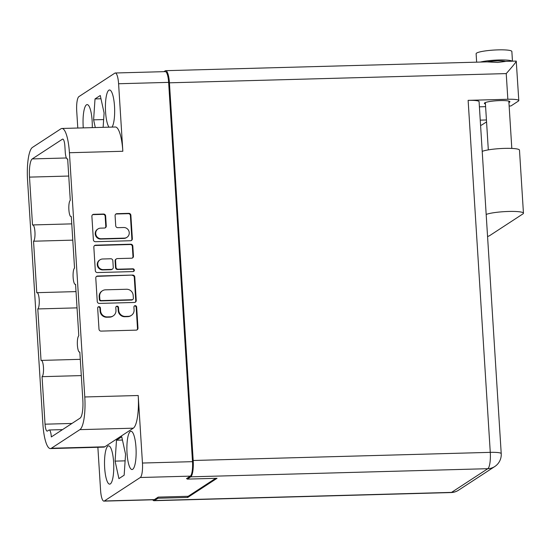 <?xml version="1.0" encoding="UTF-8"?>
<svg xmlns="http://www.w3.org/2000/svg" width="551" height="551" viewBox="0 0 551 551"><rect width="100%" height="100%" fill="white"/><g stroke="black" fill="none" stroke-linecap="round" stroke-linejoin="round"><path stroke-width="0.83" d="M130.318 431.495A19.133 4.594 -91.6 0 0 126.964 451.923A19.133 4.594 -91.6 0 0 132.033 469.528A19.133 4.594 -91.6 0 0 132.695 469.3A19.133 4.594 -91.6 0 0 136.056 448.872A19.133 4.594 -91.6 0 0 130.986 431.275A19.133 4.594 -91.6 0 0 130.318 431.495M107.948 446.103A19.133 4.594 -91.6 0 0 104.594 466.532A19.133 4.594 -91.6 0 0 109.663 484.136A19.133 4.594 -91.6 0 0 110.331 483.909A19.133 4.594 -91.6 0 0 113.685 463.481A19.133 4.594 -91.6 0 0 108.616 445.883A19.133 4.594 -91.6 0 0 107.948 446.103M92.272 127.632A19.133 4.594 -91.6 0 0 87.141 104.594A19.133 4.594 -91.6 0 0 86.479 104.821A19.133 4.594 -91.6 0 0 83.284 127.88M112.073 127.088A19.133 4.594 -91.6 0 0 114.477 105.737A19.133 4.594 -91.6 0 0 109.511 89.985A19.133 4.594 -91.6 0 0 108.85 90.212A19.133 4.594 -91.6 0 0 105.413 107.369A19.133 4.594 -91.6 0 0 108.988 127.178M97.988 228.947L97.506 229.257A5.372 5.159 56.9 0 0 100.778 239.065L123.879 238.431A5.372 5.159 56.9 0 0 126.482 237.626L126.964 237.316A5.372 5.159 56.9 0 0 123.693 227.508L117.79 227.666A2.011 1.928 56.9 0 1 115.717 225.738L115.09 215.716A2.011 1.928 56.9 0 1 116.915 213.678L128.803 213.347A2.011 1.928 56.9 0 1 130.876 215.283L132.35 238.7A2.011 1.928 56.9 0 1 130.525 240.739L95.44 241.696A2.011 1.928 56.9 0 1 93.367 239.768L91.893 216.35A2.011 1.928 56.9 0 1 93.718 214.311L103.56 214.043A2.011 1.928 56.9 0 1 105.634 215.971L106.267 225.993A2.011 1.928 56.9 0 1 104.442 228.031L100.592 228.135A5.372 5.159 56.9 0 0 95.984 234.981A5.372 5.159 56.9 0 0 101.26 238.755L124.361 238.122A5.372 5.159 56.9 0 0 126.964 237.316M134.327 270.155A1.405 1.35 56.9 0 0 132.881 268.805L118.066 269.205A2.011 1.928 56.9 0 1 115.992 267.276L115.572 260.63A2.011 1.928 56.9 0 1 117.397 258.591L131.627 258.199A2.011 1.928 56.9 0 0 133.452 256.16L132.819 246.139A2.011 1.928 56.9 0 0 130.745 244.21L95.66 245.167A2.011 1.928 56.9 0 0 93.835 247.206L95.309 270.624A2.011 1.928 56.9 0 0 97.382 272.559L133.053 271.581A1.405 1.35 56.9 0 0 134.327 270.155M133.48 271.498A1.405 1.35 56.9 0 0 132.398 269.115L132.881 268.805M72.78 240.14L33.535 241.214L36.779 292.767A8.189 1.97 88.4 0 1 37.062 292.671A8.189 1.97 88.4 0 1 39.231 300.199A8.189 1.97 88.4 0 1 37.799 308.939L77.044 307.864M68.751 176.044L29.506 177.119L32.516 225.035A8.189 1.97 -91.6 0 1 32.805 224.939L71.761 223.871M37.799 308.939L41.043 360.499A8.189 1.97 88.4 0 1 41.325 360.402A8.189 1.97 88.4 0 1 43.495 367.93A8.189 1.97 88.4 0 1 42.055 376.67L45.044 424.187L71.961 423.45M29.506 177.119A15.965 3.836 88.4 0 1 32.24 158.915L62.449 139.183A8.189 1.97 88.4 0 1 62.731 139.093A8.189 1.97 88.4 0 1 64.866 146.022L65.252 152.09A8.189 1.97 -91.6 0 0 67.387 159.025A8.189 1.97 -91.6 0 0 67.67 158.929L70.28 200.378A8.189 1.97 88.4 0 0 68.847 209.118A8.189 1.97 88.4 0 0 71.01 216.646A8.189 1.97 88.4 0 0 71.299 216.55L74.543 268.11A8.189 1.97 -91.6 0 0 73.104 276.85A8.189 1.97 -91.6 0 0 75.273 284.378A8.189 1.97 -91.6 0 0 75.556 284.282L78.8 335.834A8.189 1.97 -91.6 0 0 77.367 344.575A8.189 1.97 -91.6 0 0 79.537 352.11A8.189 1.97 -91.6 0 0 79.819 352.013L82.836 399.93A15.965 3.836 88.4 0 1 80.095 418.133L51.326 436.929A8.189 1.97 -91.6 0 0 49.191 429.994A8.189 1.97 -91.6 0 0 48.901 430.09L47.469 431.027A8.189 1.97 88.4 0 1 47.186 431.123A8.189 1.97 88.4 0 1 45.044 424.187M122.839 151.27L69.419 152.73A28.652 6.881 -91.6 0 0 61.946 128.466L115.366 126.999A28.652 6.881 88.4 0 1 122.839 151.27L118.589 83.745A12.687 3.051 -91.6 0 0 115.283 72.994L165.321 71.623A12.687 3.051 88.4 0 1 168.634 82.374L192.499 461.662A12.687 3.051 88.4 0 1 190.322 476.14L186.5 478.633L187.216 478.612M190.322 476.14L140.278 477.503L104.339 500.983L154.376 499.612A12.687 3.051 88.4 0 1 153.936 499.757L103.891 501.128A12.687 3.051 -91.6 0 0 104.339 500.983M215.689 478.33L188.187 496.293L158.199 497.112L154.376 499.612M103.891 501.128A12.687 3.051 -91.6 0 1 100.585 490.383L97.871 447.288M50.389 448.583A28.652 6.881 -91.6 0 0 51.388 448.252L104.807 446.785A28.652 6.881 88.4 0 1 103.808 447.123L50.389 448.583A28.652 6.881 -91.6 0 1 42.916 424.311L27.55 180.081A28.652 6.881 -91.6 0 1 32.461 147.406L60.947 128.796A28.652 6.881 -91.6 0 1 61.946 128.466M115.283 72.994A12.687 3.051 -91.6 0 0 114.842 73.145L78.896 96.618A12.687 3.051 -91.6 0 0 76.72 111.088L77.787 128.032M132.688 275.066L97.603 276.03A2.011 1.928 56.9 0 0 95.778 278.069L97.251 301.487A2.011 1.928 56.9 0 0 99.325 303.415L134.41 302.458A2.011 1.928 56.9 0 0 136.235 300.419L134.761 277.001A2.011 1.928 56.9 0 0 132.688 275.066L97.121 276.34A2.011 1.928 56.9 0 0 96.397 276.506M100.564 310.736L100.392 308.009A1.405 1.35 56.9 0 0 98.257 306.873A1.405 1.35 56.9 0 0 97.665 308.085L98.994 329.167A2.011 1.928 56.9 0 0 101.067 331.103L136.152 330.139A2.011 1.928 56.9 0 0 137.977 328.1L136.648 307.017A1.405 1.35 56.9 0 0 134.513 305.874A1.405 1.35 56.9 0 0 133.921 307.093L134.093 309.82A6.426 6.171 56.9 0 1 128.252 316.343L125.332 316.419A6.426 6.171 56.9 0 1 118.692 310.241L118.52 307.513A1.405 1.35 56.9 0 0 116.385 306.377A1.405 1.35 56.9 0 0 115.793 307.589L115.965 310.316A6.426 6.171 56.9 0 1 110.124 316.839L107.204 316.921A6.426 6.171 56.9 0 1 100.564 310.736L100.089 311.053A6.426 6.171 56.9 0 0 106.722 317.231L107.204 316.921M69.419 152.73L84.785 396.968L138.205 395.508L142.454 463.033L192.499 461.662M33.535 241.214A8.189 1.97 -91.6 0 0 34.968 232.474A8.189 1.97 -91.6 0 0 32.805 224.939M51.388 448.252L79.874 429.642A28.652 6.881 -91.6 0 0 84.785 396.968M113.244 315.868L112.762 316.184A6.426 6.171 56.9 0 1 109.649 317.149L106.722 317.231M131.372 315.372L130.89 315.689A6.426 6.171 56.9 0 1 127.777 316.653L124.85 316.735A6.426 6.171 56.9 0 1 118.217 310.557L118.045 307.823A1.405 1.35 56.9 0 0 116.165 306.556M136.875 329.973A2.011 1.928 56.9 0 0 137.495 328.417L136.173 307.327A1.405 1.35 56.9 0 0 134.292 306.06M100.089 311.053L99.917 308.319A1.405 1.35 56.9 0 0 98.037 307.052M135.133 302.292A2.011 1.928 56.9 0 0 135.753 300.729L134.286 277.311A2.011 1.928 56.9 0 0 132.206 275.383M99.841 299.227A1.405 1.35 56.9 0 0 101.294 300.577L132.088 299.737A1.405 1.35 56.9 0 0 133.37 298.311L133.184 295.432A6.426 6.171 56.9 0 0 126.551 289.254L105.496 289.826A6.426 6.171 56.9 0 0 99.662 296.348L99.841 299.227L99.366 299.537A1.405 1.35 56.9 0 0 100.812 300.894L101.294 300.577M132.77 299.524L132.295 299.834A1.405 1.35 56.9 0 1 131.613 300.047L100.812 300.894M102.383 290.797L101.907 291.107A6.426 6.171 56.9 0 0 99.18 296.665L99.662 296.348M99.366 299.537L99.18 296.665M132.35 258.033A2.011 1.928 56.9 0 0 132.97 256.477L132.343 246.455A2.011 1.928 56.9 0 0 130.263 244.52L95.178 245.484A2.011 1.928 56.9 0 0 94.455 245.65M116.419 258.894L115.944 259.204A2.011 1.928 56.9 0 0 115.09 260.94L115.51 267.586A2.011 1.928 56.9 0 0 117.583 269.522L132.398 269.115M102.631 258.998A5.372 5.159 56.9 0 0 98.023 265.837A5.372 5.159 56.9 0 0 103.299 269.611L111.433 269.391A2.011 1.928 56.9 0 0 113.258 267.352L112.845 260.706A2.011 1.928 56.9 0 0 110.772 258.77L102.631 258.998M100.027 259.803L99.545 260.113A5.372 5.159 56.9 0 0 102.823 269.921L103.299 269.611M112.411 269.088L111.929 269.398A2.011 1.928 56.9 0 1 110.958 269.701L102.823 269.921M105.165 227.866A2.011 1.928 56.9 0 0 105.785 226.309L105.158 216.281A2.011 1.928 56.9 0 0 103.085 214.353L93.236 214.621A2.011 1.928 56.9 0 0 92.52 214.787M131.248 240.573A2.011 1.928 56.9 0 0 131.875 239.01L130.401 215.593A2.011 1.928 56.9 0 0 128.328 213.664L116.433 213.988A2.011 1.928 56.9 0 0 115.71 214.153M42.055 376.67L81.3 375.596M103.127 127.336L104.098 112.996L100.268 95.502L95.02 98.925L93.608 119.843L95.295 127.55M104.807 446.785L133.294 428.182L79.874 429.642M121.737 436.785L116.495 440.208L115.083 461.125L118.913 478.619L124.154 475.196L125.566 454.279L121.737 436.785M140.278 477.503A12.687 3.051 -91.6 0 0 142.454 463.033M138.205 395.508A28.652 6.881 88.4 0 1 133.294 428.182M103.65 119.567L93.608 119.843M100.978 98.76L95.02 98.925M122.453 440.042L116.495 440.208M125.125 460.85L115.083 461.125M476.649 62.167L476.119 53.729A17.907 2.541 -3.6 0 1 498.173 49.872A17.907 2.541 -3.6 0 1 511.858 51.477L512.471 61.189M480.327 62.07A17.907 2.541 -3.6 0 1 498.807 59.983A17.907 2.541 -3.6 0 1 512.237 61.195M152.717 499.791A14.326 3.444 -91.6 0 0 153.963 500.694A14.326 3.444 -91.6 0 0 154.459 500.522L451.538 492.387L487.821 468.694L190.742 476.829A14.326 3.444 -91.6 0 0 193.194 460.491L169.433 82.815A14.326 3.444 -91.6 0 0 165.693 70.68L486.953 61.884L497.718 62.435L506.114 61.361L516.246 61.085L518.794 100.557A14.326 2.032 176.4 0 0 507.843 99.27L468.13 100.358A14.326 2.032 -3.6 0 1 479.081 101.646L501.224 453.645A14.326 2.032 176.4 0 0 490.273 452.357L468.13 100.358M485.431 103.987A12.79 1.811 -3.6 0 1 484.363 103.347A12.79 1.811 -3.6 0 1 500.122 100.592A12.79 1.811 -3.6 0 1 509.895 101.735A12.79 1.811 -3.6 0 1 508.917 102.514M505.501 61.409A11.771 1.667 176.4 0 0 497.374 60.92A11.771 1.667 176.4 0 0 487.16 61.884M165.693 70.68A14.326 3.444 -91.6 0 0 165.197 70.852L163.95 71.664M518.794 100.557A14.326 2.032 176.4 0 1 518.401 101.074L510.922 105.964L509.138 106.012M485.603 106.653L479.404 106.825M157.889 497.319L157.951 498.242L154.459 500.522M190.742 476.829L187.25 479.108L187.195 478.178M157.951 498.242L187.739 497.429L217.039 478.296L187.25 479.108M187.664 496.306L187.739 497.429M480.575 125.414A14.326 2.032 176.4 0 0 482.118 124.767L486.561 121.874M480.245 120.139L486.437 119.973M515.894 61.244C517.086 60.851 513.863 64.97 506.231 73.593L169.433 82.815M487.566 236.489A19.443 2.755 176.4 0 0 489.694 235.608L522.913 213.912A19.443 2.755 176.4 0 0 523.45 213.203A19.443 2.755 176.4 0 0 507.822 211.481A19.443 2.755 176.4 0 0 486.175 214.449M523.45 213.203L519.483 150.127A19.443 2.755 176.4 0 0 503.855 148.405A19.443 2.755 176.4 0 0 482.208 151.373M123.879 238.431L124.361 238.122M168.634 82.374L118.589 83.745M109.649 317.149L110.124 316.839M118.045 307.823L118.52 307.513M118.217 310.557L118.692 310.241M124.85 316.735L125.332 316.419M127.777 316.653L128.252 316.343M136.173 307.327L136.648 307.017M137.495 328.417L137.977 328.1M99.917 308.319L100.392 308.009M97.121 276.34L97.603 276.03M134.286 277.311L134.761 277.001M135.753 300.729L136.235 300.419M131.613 300.047L132.088 299.737M95.178 245.484L95.66 245.167M130.263 244.52L130.745 244.21M132.343 246.455L132.819 246.139M132.97 256.477L133.452 256.16M115.09 260.94L115.572 260.63M115.51 267.586L115.992 267.276M117.583 269.522L118.066 269.205M110.958 269.701L111.433 269.391M105.158 216.281L105.634 215.971M105.785 226.309L106.267 225.993M100.778 239.065L101.26 238.755M116.433 213.988L116.915 213.678M128.328 213.664L128.803 213.347M130.401 215.593L130.876 215.283M131.875 239.01L132.35 238.7M93.236 214.621L93.718 214.311M103.085 214.353L103.56 214.043M32.24 158.915L66.382 157.979M63.021 139.169L62.449 139.183M193.194 460.491L490.273 452.357A14.326 3.444 -91.6 0 1 487.821 468.694A14.326 13.754 56.9 0 0 494.764 466.539L458.48 490.232A14.326 13.754 56.9 0 1 451.538 492.387A14.326 3.444 88.4 0 1 451.042 492.56A14.326 14.326 0 0 0 458.48 490.232M507.843 99.27L506.231 73.593M62.497 429.628L49.191 429.994M41.325 360.402L80.281 359.335M37.062 292.671L76.017 291.603M511.81 148.419L508.835 101.095M488.317 149.872L485.341 102.569M153.963 500.694L451.042 492.56M494.764 466.539A14.326 14.326 0 0 0 501.224 453.645"/></g></svg>
